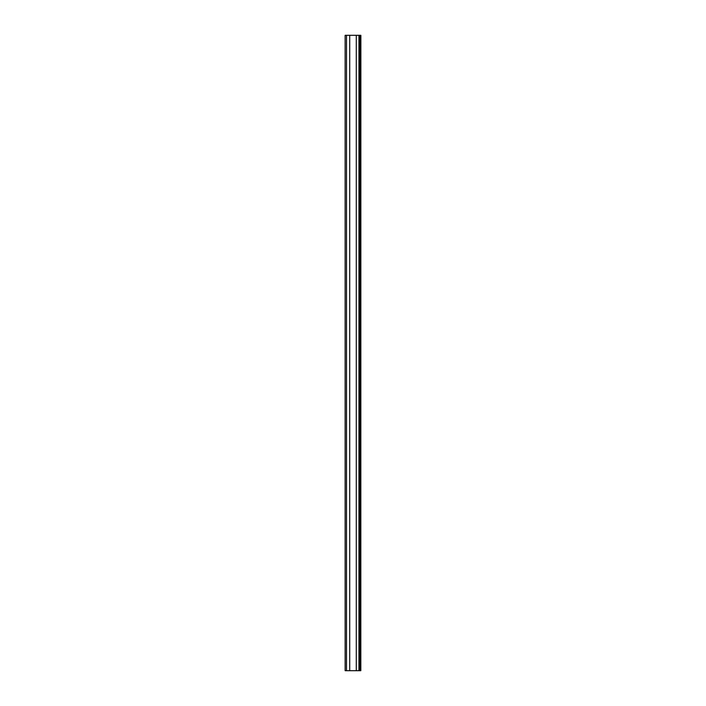 <?xml version="1.0" encoding="UTF-8"?>
<svg xmlns="http://www.w3.org/2000/svg" width="706" height="706" viewBox="0 0 706 706"><rect width="100%" height="100%" fill="white"/><g stroke="black" fill="none" stroke-linecap="round" stroke-linejoin="round"><path stroke-width="1.06" d="M360.863 35.3L360.819 670.7L360.863 35.3M345.181 670.7L345.137 35.3L345.137 670.7L356.283 670.7L356.283 35.3L360.819 35.3M345.181 35.3L356.283 35.3M360.078 35.3L360.078 670.7L356.283 670.7M360.078 670.7L360.819 670.7M358.948 670.7L358.957 35.3L358.948 670.7M349.717 670.7L349.717 35.3M360.325 670.7L360.325 35.3M346.505 670.7L346.505 35.3"/></g></svg>
